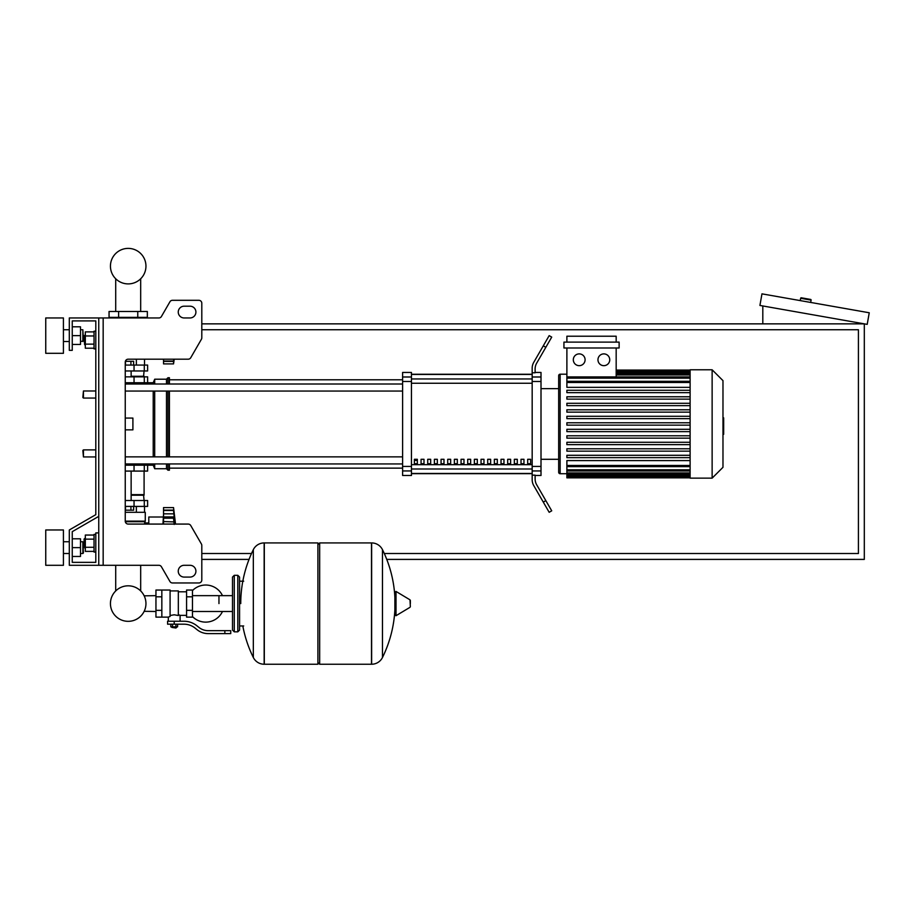 <?xml version="1.0" encoding="UTF-8"?>
<svg xmlns="http://www.w3.org/2000/svg" width="915" height="915" viewBox="0 0 915 915"><rect width="100%" height="100%" fill="white"/><g stroke="black" fill="none" stroke-linecap="round" stroke-linejoin="round"><path stroke-width="1.37" d="M103.166 317.963L103.166 565.298L98.751 565.298L98.751 317.963L158.878 317.963A2.939 2.939 0 0 0 161.429 316.499L169.938 301.767A2.939 2.939 0 0 1 172.478 300.303L198.864 300.303A2.939 2.939 0 0 1 201.803 303.242L201.803 337.784A2.939 2.939 0 0 1 201.414 339.259L190.755 357.719A2.939 2.939 0 0 1 188.204 359.183L128.191 359.183A2.939 2.939 0 0 0 125.252 362.134L125.252 521.138L145.268 521.138L144.318 524.078M103.166 565.298L158.878 565.298A2.939 2.939 0 0 1 161.429 566.774L169.938 581.494A2.939 2.939 0 0 0 172.478 582.969L198.864 582.969A2.939 2.939 0 0 0 201.803 580.019L201.803 545.477A2.939 2.939 0 0 0 201.414 544.002L190.755 525.553A2.939 2.939 0 0 0 188.204 524.078L128.191 524.078A2.939 2.939 0 0 1 125.252 521.138M184.144 306.193A5.89 5.89 0 0 0 178.253 312.072A5.89 5.89 0 0 0 184.144 317.963L190.023 317.963A5.89 5.89 0 0 0 195.913 312.072A5.89 5.89 0 0 0 190.023 306.193L184.144 306.193A5.89 5.89 0 0 0 178.253 312.072A5.89 5.89 0 0 0 184.144 317.963M190.023 565.298A5.89 5.89 0 0 1 195.913 571.189A5.89 5.89 0 0 1 190.023 577.079L184.144 577.079A5.89 5.89 0 0 1 178.253 571.189A5.89 5.89 0 0 1 184.144 565.298L190.023 565.298A5.89 5.89 0 0 1 195.913 571.189A5.89 5.89 0 0 1 190.023 577.079M158.878 317.963A2.939 2.939 0 0 0 161.429 316.499L169.938 301.767A2.939 2.939 0 0 1 172.478 300.303L198.864 300.303A2.939 2.939 0 0 1 201.803 303.242L201.803 337.784A2.939 2.939 0 0 1 201.414 339.259L190.755 357.719A2.939 2.939 0 0 1 188.204 359.183M98.751 317.963L69.311 317.963L69.311 350.353L72.251 350.353L72.251 320.913L95.801 320.913L95.801 331.219L94.039 331.219L94.039 348.878L95.801 348.878L95.801 390.991L83.437 390.991L83.437 398.059L82.853 397.465L83.437 390.991M84.615 335.336L84.031 335.931L84.615 344.761L84.615 335.336L85.324 335.336M94.039 331.893L85.324 331.893L85.324 348.215L94.039 348.215M94.039 335.965L85.324 335.965M94.039 344.132L85.324 344.132M95.801 552.054L94.039 552.054L94.039 534.383L95.801 534.383M84.615 538.5L84.615 547.925L84.031 539.095L85.324 538.5M94.039 551.379L85.324 551.379L85.324 535.058L94.039 535.058M94.039 547.296L85.324 547.296M94.039 539.141L85.324 539.141M184.144 565.298A5.89 5.89 0 0 0 178.253 571.189A5.89 5.89 0 0 0 184.144 577.079M158.878 565.298A2.939 2.939 0 0 1 161.429 566.774L169.938 581.494M172.478 582.969L198.864 582.969M201.803 580.019L201.803 545.477M201.414 544.002L190.755 525.553M190.023 306.193A5.89 5.89 0 0 1 195.913 312.072A5.89 5.89 0 0 1 190.023 317.963M72.251 320.913L95.801 320.913L72.251 320.913L95.801 320.913L95.801 514.665L69.311 529.968L69.311 565.298L98.751 565.298M98.751 532.907L95.801 532.907L95.801 562.359L72.251 562.359L72.251 531.661L98.751 516.369M83.437 449.883L82.853 450.466L83.437 456.94L83.437 449.883L95.801 449.883L95.801 398.059L95.801 449.883M386.759 559.408L864.309 559.408L864.309 323.853L201.803 323.853M201.803 559.408L249.029 559.408M201.803 329.743L858.419 329.743L858.419 553.518L384.289 553.518M251.499 553.518L201.803 553.518M800.236 300.6L800.648 298.279A0.583 0.583 0 0 1 801.323 297.798L810.61 299.434A0.583 0.583 0 0 1 811.09 300.12L810.679 302.442M762.813 323.853L762.813 305.965M869.25 312.77L867.203 324.368L759.919 305.45L761.966 293.852L869.25 312.77M155.95 611.495L144.17 611.312A17.751 17.751 0 0 1 110.441 603.58A17.751 17.751 0 0 1 128.191 585.817A17.751 17.751 0 0 1 145.954 603.58A17.751 17.751 0 0 1 128.191 621.331A17.751 17.751 0 0 1 110.441 603.58A17.751 17.751 0 0 0 144.17 611.312A17.751 17.751 0 0 1 110.441 603.58A17.751 17.751 0 0 1 115.713 590.953A17.751 17.751 0 0 0 110.441 603.58A17.751 17.751 0 0 1 115.713 590.953L115.713 565.298M218.96 603.58L218.96 595.654L218.96 603.58M140.681 565.298L140.681 590.953A17.751 17.751 0 0 1 144.17 595.837A17.751 17.751 0 0 0 140.681 590.953A17.751 17.751 0 0 1 144.17 595.837L155.95 595.654M192.459 616.561A18.552 18.552 0 0 0 222.482 611.495M222.482 595.654A18.552 18.552 0 0 0 192.459 590.598M161.841 590.038L170.087 590.038L170.087 616.447L168.314 617.122L155.95 617.122L155.95 590.038L161.841 590.038L161.841 617.122M186.569 615.36L180.095 615.36L180.095 621.239M186.569 596.809L186.569 617.122L192.459 617.122L192.459 590.038L186.569 590.038L186.569 596.809L192.459 596.809M186.569 591.799L178.333 591.799M178.333 614.583L180.095 615.36M170.087 615.52L174.205 614.788L178.333 615.52L178.333 590.918L170.087 590.918M176.561 627.427L171.848 627.427L175.977 628.01L176.561 626.844M175.909 624.19L175.909 626.844L177.602 626.844L177.602 624.19M170.808 624.19L170.808 626.844L175.909 626.844M172.512 624.19L172.512 626.844M224.85 633.615L230.74 633.615L230.74 630.664L224.85 630.664L224.85 633.615L208.162 633.615A17.671 17.671 0 0 1 197.125 629.737L195.032 628.056A17.671 17.671 0 0 0 183.995 624.19L167.582 624.19L167.582 621.239L174.205 621.239L174.205 624.19M174.205 621.239L183.995 621.239A20.61 20.61 0 0 1 196.874 625.757L198.967 627.438A14.72 14.72 0 0 0 208.162 630.664L224.85 630.664M186.569 610.351L192.459 610.351M161.841 596.809L155.95 596.809M161.841 610.351L155.95 610.351M371.49 664.233L371.49 542.927L371.639 664.233A12.067 12.067 0 0 0 382.47 657.496L382.47 549.652A12.067 12.067 0 0 0 371.639 542.927L319.667 542.927L319.667 664.233L371.49 664.233M394.891 603.58L394.891 592.074L396.012 591.433L396.012 615.715L394.891 615.086L394.891 603.58M410.355 603.58L410.355 600.457L410.355 603.58M253.329 549.652A12.067 12.067 0 0 1 264.149 542.927L317.894 542.927L317.894 664.233L264.309 664.233L264.309 542.927L264.149 664.233A12.067 12.067 0 0 1 253.329 657.496L253.329 549.652A121.901 121.901 0 0 0 240.748 603.58M237.808 575.306L234.274 575.306L234.274 631.842L237.808 631.842L237.808 575.306L239.57 577.079L239.57 581.197L243.699 581.197M243.699 625.952L239.57 625.952L239.57 630.08L239.57 577.079M95.801 514.665L95.801 390.991M95.801 562.359L72.251 562.359L95.801 562.359L72.251 562.359L72.251 556.469L80.497 556.469L80.497 538.798L72.251 538.798L72.251 531.661L72.251 556.469M125.252 465.186L147.624 465.186L147.624 471.076L125.252 471.076M134.082 465.186L134.082 464.008L125.252 464.008M130.914 506.407L130.914 510.181L133.636 510.181L133.636 506.407M130.914 510.181L125.469 510.181L125.469 506.407M163.533 514.653L162.939 524.078M162.939 517.009L148.802 517.009L148.802 524.078M163.533 524.078L163.533 516.918L174.182 516.918L173.541 518.187L174.182 524.444M163.533 518.187L173.541 518.187L174.182 516.918L173.541 510.433L173.896 511.382L173.541 510.433L163.533 510.433L163.533 507.585L173.541 507.585L173.896 511.382M174.113 515.648L174.022 514.813L174.113 515.648M163.533 516.918L163.533 510.433M163.533 521.573L173.964 521.905M125.252 512.297L145.268 512.297L145.268 521.138M125.309 521.722L144.684 521.722M148.802 522.957L144.684 522.957M144.513 512.297L144.513 506.407M136.358 512.297L136.358 506.407M144.09 471.076L144.09 494.638L131.142 494.638M143.506 494.638L144.09 500.516M125.252 506.407L147.624 506.407L147.624 500.516L125.252 500.516M131.142 495.221L144.09 495.221M163.533 507.585L173.541 507.585L175.531 524.078M174.044 522.454L174.125 523.243M143.506 376.854L144.09 370.964M131.142 376.271L144.09 376.271M125.252 365.074L147.624 365.074L147.624 370.964L125.252 370.964M125.252 383.923L134.082 383.923L134.082 382.745M125.366 361.311L133.636 361.311L133.636 365.074M130.914 361.311L130.914 365.074M125.469 361.311L125.469 365.074M173.69 359.183L173.541 363.896L163.533 363.896L163.533 359.183M163.533 361.059L173.541 361.059L173.896 360.11M173.896 361.379L163.533 361.379M137.765 311.489L147.338 311.489L147.338 317.379L109.057 317.379L109.057 311.489L137.765 311.489L137.765 317.379M118.63 317.379L118.63 311.489M136.358 359.183L136.358 365.074M144.513 359.183L144.513 365.074M111.87 317.963L111.87 317.379M120.037 317.963L120.037 317.379M144.513 317.963L144.513 317.379M136.358 317.963L136.358 317.379M145.268 359.183L128.191 359.183M125.252 382.745L147.624 382.745L147.624 376.854L125.252 376.854M145.954 266.139A17.751 17.751 0 0 0 128.191 248.388A17.751 17.751 0 0 0 110.441 266.139A17.751 17.751 0 0 0 128.191 283.902A17.751 17.751 0 0 0 145.954 266.139M722.976 417.869L723.674 417.869L723.674 430.061L722.976 430.061M723.674 428.597L722.976 428.597M723.674 430.061L723.674 434.305L722.976 434.305M723.674 434.305L722.976 434.556M690.116 423.965L690.116 369.786L712.133 369.786L712.133 478.145L690.116 478.145L690.116 423.965M712.133 478.145L722.976 467.313L722.976 380.629L712.133 369.786M558.676 375.676A1.475 1.475 0 0 1 560.14 374.201L560.14 473.73A1.475 1.475 0 0 1 558.676 472.254L558.676 375.676L558.676 388.635L541.005 388.635M690.116 387.342L566.888 387.342L566.888 347.997M579.206 353.888A5.89 5.89 0 0 1 585.097 359.778A5.89 5.89 0 0 1 579.206 365.668A5.89 5.89 0 0 1 573.316 359.778A5.89 5.89 0 0 1 579.206 353.888M603.854 353.888A5.89 5.89 0 0 1 609.745 359.778A5.89 5.89 0 0 1 603.854 365.668A5.89 5.89 0 0 1 597.964 359.778A5.89 5.89 0 0 1 603.854 353.888M619.123 347.997L563.937 347.997L563.937 342.107L619.123 342.107L619.123 347.997M616.172 347.997L616.172 376.946M566.888 342.107L566.888 336.217L616.172 336.217L616.172 342.107M690.116 465.449L566.888 465.449L566.888 460.588L690.116 460.588M690.116 425.143L566.888 425.143L566.888 422.787L690.116 422.787M690.116 457.649L566.888 457.649L566.888 455.293L690.116 455.293M690.116 451.152L566.888 451.152L566.888 448.796L690.116 448.796M690.116 444.644L566.888 444.644L566.888 442.288L690.116 442.288M690.116 438.148L566.888 438.148L566.888 435.792L690.116 435.792M690.116 431.64L566.888 431.64L566.888 429.295L690.116 429.295M690.116 416.291L566.888 416.291L566.888 418.647L690.116 418.647M690.116 409.783L566.888 409.783L566.888 412.139L690.116 412.139M690.116 403.286L566.888 403.286L566.888 405.642L690.116 405.642M690.116 396.778L566.888 396.778L566.888 399.134L690.116 399.134M690.116 390.282L566.888 390.282L566.888 392.638L690.116 392.638M566.888 465.449L566.888 477.847L690.116 477.847M541.005 459.296L558.676 459.296L558.676 472.254M527.681 459.296L530.62 459.296L530.62 463.711L527.681 463.711L527.681 459.296M521.012 459.296L523.963 459.296L523.963 463.711L521.012 463.711L521.012 459.296M514.356 459.296L517.295 459.296L517.295 463.711L514.356 463.711L514.356 459.296M507.688 459.296L510.627 459.296L510.627 463.711L507.688 463.711L507.688 459.296M501.02 459.296L503.971 459.296L503.971 463.711L501.02 463.711L501.02 459.296M494.363 459.296L497.303 459.296L497.303 463.711L494.363 463.711L494.363 459.296M487.695 459.296L490.634 459.296L490.634 463.711L487.695 463.711L487.695 459.296M481.027 459.296L483.978 459.296L483.978 463.711L481.027 463.711L481.027 459.296M474.37 459.296L477.31 459.296L477.31 463.711L474.37 463.711L474.37 459.296M467.702 459.296L470.653 459.296L470.653 463.711L467.702 463.711L467.702 459.296M461.046 459.296L463.985 459.296L463.985 463.711L461.046 463.711L461.046 459.296M454.378 459.296L457.317 459.296L457.317 463.711L454.378 463.711L454.378 459.296M447.709 459.296L450.66 459.296L450.66 463.711L447.709 463.711L447.709 459.296M441.053 459.296L443.992 459.296L443.992 463.711L441.053 463.711L441.053 459.296M434.385 459.296L437.324 459.296L437.324 463.711L434.385 463.711L434.385 459.296M427.717 459.296L430.668 459.296L430.668 463.711L427.717 463.711L427.717 459.296M421.06 459.296L424 459.296L424 463.711L421.06 463.711L421.06 459.296M414.392 459.296L417.343 459.296L417.343 463.711L414.392 463.711L414.392 459.296M532.175 374.464L411.453 374.464M411.453 473.467L532.175 473.467M532.175 376.991L532.175 381.498L541.005 381.498L541.005 376.991L532.175 376.991L532.175 372.782L535.115 372.782L535.115 369.019A11.781 11.781 0 0 1 536.693 363.129A11.781 11.781 0 0 0 535.115 369.019M541.005 381.498L541.005 466.433L532.175 466.433L532.175 381.498M532.175 466.433L532.175 470.939L541.005 470.939L541.005 466.433M541.005 470.939L541.005 475.491L535.115 475.491M533.754 485.591A11.781 11.781 0 0 1 532.175 479.7L532.175 475.148L532.175 479.7A11.781 11.781 0 0 0 533.754 485.591L543.281 502.095L545.832 500.631L536.693 484.801A11.781 11.781 0 0 1 535.115 478.911L535.115 475.148L532.175 475.148L532.175 470.939M535.115 372.439L541.005 372.439L541.005 376.991M402.611 376.991L402.611 372.439L411.453 372.439L411.453 376.991L402.611 376.991L402.611 381.498L411.453 381.498L411.453 376.991M411.453 381.498L411.453 466.433L402.611 466.433L402.611 470.939L411.453 470.939L411.453 466.433M411.453 470.939L411.453 475.491L402.611 475.491L402.611 470.939M402.611 466.433L402.611 381.498M411.453 374.258L532.175 374.258M411.453 473.673L532.175 473.673M545.832 500.631L551.722 510.822L549.172 512.297L543.281 502.095M545.832 347.3L551.722 337.109L549.172 335.633L543.281 345.836L545.832 347.3L536.693 363.129M532.175 368.23L532.175 372.782L532.175 368.23A11.781 11.781 0 0 1 533.754 362.34L543.281 345.836M536.693 484.801A11.781 11.781 0 0 1 535.115 478.911M125.252 391.06L402.611 391.06M125.252 384.003L402.611 384.003M417.343 463.711L417.343 459.296M414.392 460.405L417.343 460.405M147.624 465.186L153.217 465.186L154.692 468.72L166.473 468.72L167.948 470.196L169.412 470.196L169.412 463.939M147.624 382.745L153.217 382.745L154.692 379.21L166.473 379.21L167.948 377.735L169.412 377.735L169.412 384.003M145.862 382.745L144.604 384.003M144.604 463.939L145.862 465.186M153.217 465.186L153.217 463.939M153.217 456.871L153.217 391.06M153.217 384.003L153.217 382.745M125.252 418.075L132.904 418.075L132.904 429.856L125.252 429.856M169.412 456.871L169.412 391.06M167.948 470.196L167.948 463.939M167.948 456.871L167.948 391.06M167.948 384.003L167.948 377.735M166.473 468.72L166.473 463.939M166.473 456.871L166.473 391.06M166.473 384.003L166.473 379.21M154.692 468.72L154.692 463.939M154.692 456.871L154.692 391.06M154.692 384.003L154.692 379.21M45.75 353.304L45.75 317.963L63.421 317.963L63.421 353.304L45.75 353.304M82.853 341.524L82.853 329.743L83.437 340.929L80.497 341.524M45.75 547.628L45.75 565.298L63.421 565.298L63.421 529.968L45.75 529.968L45.75 547.628M82.853 553.518L83.437 552.935L82.853 541.749L82.853 553.518L80.497 553.518M72.251 547.628L80.497 547.628M72.251 326.804L80.497 326.804L80.497 344.463L72.251 344.463M72.251 335.633L80.497 335.633M95.801 320.913L95.801 331.219L95.801 320.913M72.251 538.798L72.251 531.661M800.648 298.279L811.09 300.12M371.639 664.233L371.639 542.927M410.355 606.691L409.989 599.828L396.012 591.433M264.149 542.927L264.149 664.233M134.048 471.076L134.048 465.186M144.296 471.076L144.296 465.186M163.533 513.841L173.896 513.841M163.533 510.101L173.896 510.101M134.048 500.516L134.048 506.407M144.296 500.516L144.296 506.407M134.048 370.964L134.048 365.074M144.296 370.964L144.296 365.074M134.048 376.854L134.048 382.745M144.296 376.854L144.296 382.745M723.674 423.977L722.976 423.977M723.674 419.333L722.976 419.333M690.116 371.662L616.172 371.662M690.116 372.885L616.172 372.885M690.116 375.001L616.172 375.001M690.116 382.481L566.888 382.481M690.116 378.124L566.888 378.124M690.116 476.269L566.888 476.269M690.116 475.045L566.888 475.045M690.116 472.929L566.888 472.929M690.116 469.807L566.888 469.807M532.175 378.947L411.453 378.947M532.175 464.671L411.453 464.671M411.453 468.983L532.175 468.983M411.453 383.259L532.175 383.259M85.324 344.761L84.615 344.761M85.324 547.925L84.615 547.925M140.681 311.489L140.681 278.766M115.713 278.766L115.713 311.489M95.801 456.94L83.437 456.94M95.801 398.059L83.437 398.059M232.502 611.495L192.459 611.495M232.502 595.654L192.459 595.654M168.314 617.122L168.314 621.239M171.848 626.844L171.848 627.427M382.47 657.496A121.901 121.901 0 0 0 394.891 609.562M394.891 597.587A121.901 121.901 0 0 0 382.47 549.652M409.989 599.828L410.355 600.457M409.989 607.32L396.012 615.715M317.894 544.688L319.667 542.927M317.894 662.471L319.667 664.233M242.818 625.952A121.901 121.901 0 0 0 253.329 657.496M234.274 631.842L232.502 630.08L232.502 577.079L234.274 575.306M237.808 631.842L239.57 630.08M143.037 463.939L143.037 465.186M131.142 500.516L131.142 471.076M163.533 517.089L173.736 517.089M163.533 510.227L173.587 510.227M131.142 370.964L131.142 376.854M163.533 361.253L173.587 361.253M173.541 363.896L174.227 359.183M143.037 382.745L143.037 384.003M566.888 374.201L560.14 374.201M690.116 370.083L616.172 370.083M616.172 370.484L690.116 370.484M616.172 371.707L690.116 371.707M616.172 373.823L690.116 373.823M566.888 473.73L560.14 473.73M566.888 381.303L690.116 381.303M566.888 376.946L690.116 376.946M690.116 477.447L566.888 477.447M690.116 476.223L566.888 476.223M690.116 474.107L566.888 474.107M690.116 470.985L566.888 470.985M690.116 466.627L566.888 466.627M169.412 468.137L402.611 468.137M169.412 379.794L402.611 379.794M402.611 456.871L125.252 456.871M402.611 463.939L125.252 463.939M63.421 341.524L69.311 341.524M69.311 553.518L63.421 553.518M80.497 541.749L82.853 541.749M69.311 541.749L63.421 541.749M80.497 329.743L82.853 329.743M69.311 329.743L63.421 329.743"/></g></svg>
